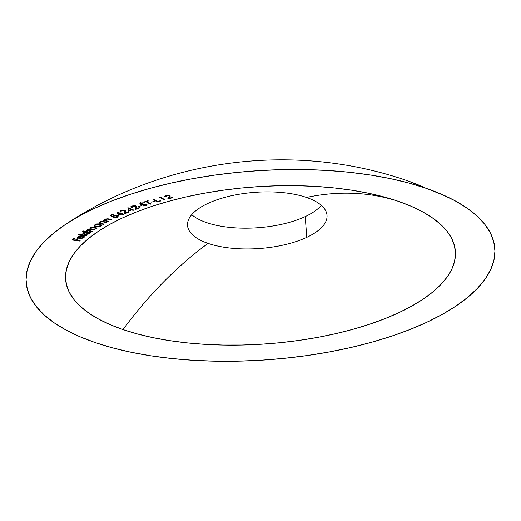 <?xml version="1.0" encoding="UTF-8"?>
<svg xmlns="http://www.w3.org/2000/svg" width="521" height="521" viewBox="0 0 521 521"><rect width="100%" height="100%" fill="white"/><g stroke="black" fill="none" stroke-linecap="round" stroke-linejoin="round"><path stroke-width="0.78" d="M306.745 237.368A69.925 28.173 -4.1 0 1 208.068 243.392A69.925 28.173 -4.1 0 1 187.527 225.424A69.925 28.173 -4.1 0 1 207.807 203.477A69.925 28.173 175.9 0 0 208.068 243.392A69.925 28.173 175.9 0 0 306.745 237.368A69.925 28.173 175.9 0 0 306.485 197.452A369.213 245.13 108.9 0 1 398.005 201.21A195.395 78.723 -4.1 0 1 398.734 312.737A195.395 78.723 -4.1 0 1 122.995 329.572A369.213 245.13 108.9 0 1 208.068 243.392A369.213 245.13 -71.1 0 0 122.995 329.572L110.107 324.622L98.671 319.106L88.791 313.069L80.566 306.569L74.067 299.679L69.371 292.457L66.512 284.967L65.522 277.296L66.414 269.513L69.169 261.685L73.767 253.89L80.169 246.212L88.303 238.716L98.098 231.48L109.456 224.564L122.266 218.045L136.411 211.982L151.748 206.433L168.133 201.451L185.411 197.088L203.405 193.382L221.959 190.367L240.878 188.074L259.986 186.531L279.1 185.743L298.032 185.723L316.605 186.472L334.638 187.977L351.955 190.23L368.393 193.206L383.795 196.879L398.005 201.21L410.893 206.16L422.329 211.676L432.209 217.713L440.434 224.212L446.933 231.103L451.629 238.331L454.488 245.814L455.478 253.486L454.586 261.268L451.831 269.096L447.233 276.892L440.831 284.57L432.697 292.066L422.902 299.301L411.544 306.218L398.734 312.737L384.589 318.8L369.252 324.349L352.867 329.331L335.589 333.694L317.595 337.4L299.041 340.415L280.122 342.707L261.014 344.251L241.9 345.039L222.968 345.058L204.395 344.309L186.362 342.805L169.045 340.552L152.607 337.575L137.205 333.902L122.995 329.572A195.395 78.723 -4.1 0 1 118.456 219.869A195.395 78.723 -4.1 0 1 394.599 200.077A195.395 78.723 -4.1 0 1 398.005 201.21A369.213 245.13 -71.1 0 0 306.485 197.452A69.925 28.173 175.9 0 0 207.807 203.477A69.925 28.173 -4.1 0 1 306.485 197.452A69.925 28.173 -4.1 0 1 327.025 215.42A69.925 28.173 -4.1 0 1 306.745 237.368L305.254 216.586L306.745 237.368M206.576 222.61A69.925 28.173 175.9 0 0 305.254 216.586A69.925 28.173 175.9 0 0 321.333 205.385A69.925 28.173 175.9 0 1 305.254 216.586A69.925 28.173 175.9 0 1 206.576 222.61A69.925 28.173 175.9 0 1 191.728 214.678A69.925 28.173 175.9 0 0 206.576 222.61M425.839 188.218A391.59 259.986 -71.1 0 0 407.884 180.917A391.59 259.986 108.9 0 1 425.839 188.218L408.757 183.008L390.236 178.592L370.47 175.01L349.65 172.301L327.963 170.491L305.632 169.592L282.864 169.618L259.881 170.562L236.905 172.425L214.151 175.18L191.852 178.801L170.204 183.262L149.436 188.511L129.729 194.502L111.286 201.171L94.281 208.459L78.873 216.3L65.216 224.61L53.442 233.317L43.66 242.33L35.969 251.565L30.433 260.93L27.118 270.347L26.05 279.705L27.242 288.934L30.674 297.934L36.327 306.615L44.135 314.905L54.028 322.72L65.907 329.975L79.661 336.618L95.161 342.571A234.951 94.659 -4.1 0 1 66.786 223.574A234.951 94.659 -4.1 0 1 425.839 188.218A234.951 94.659 -4.1 0 1 446.269 196.371A234.951 94.659 -4.1 0 1 415.458 327.286A234.951 94.659 -4.1 0 1 95.161 342.571L112.243 347.774L130.764 352.189L150.53 355.771L171.35 358.481L193.037 360.291L215.368 361.19L238.136 361.164L261.119 360.219L284.095 358.357L306.849 355.602L329.148 351.981L350.796 347.52L371.564 342.271L391.271 336.279L409.714 329.611L426.719 322.323L442.127 314.482L455.784 306.172L467.558 297.465L477.34 288.452L485.031 279.217L490.567 269.852L493.882 260.435L494.95 251.076L493.758 241.848L490.326 232.848L484.673 224.167L476.865 215.876L466.972 208.061L455.093 200.806L441.339 194.164L425.839 188.218M86.499 235.479L86.082 235.798L78.261 234.457L78.671 234.144L86.499 235.479L78.671 234.144L78.261 234.457L86.082 235.798L86.05 235.407L86.082 235.798L86.499 235.479M85.802 231.812L82.624 231.226L83.054 230.914L90.784 232.346L89.397 232.477L89.456 233.375L88.244 234.118L85.053 234.47L82.911 233.636L82.995 232.835L84.35 232.073L85.802 231.812L83.288 232.574L82.8 233.33L84.461 234.385L89.137 233.668L89.397 232.477L90.784 232.346L83.054 230.914L82.624 231.226L85.802 231.812L85.776 231.415L85.802 231.812M103.874 224.115L103.347 224.408L98.326 223.053L99.752 223.001L99.667 222.428L100.677 221.679L103.399 221.503L106.929 222.421L106.401 222.714L102.526 221.757L100.755 222.089L100.279 222.675L100.546 223.092L103.874 224.115L100.279 222.688L100.755 222.089L102.787 221.783L106.401 222.714L106.929 222.421L104.343 221.725L100.26 221.868L99.752 223.001L98.326 223.053L103.347 224.408L103.314 223.965L103.347 224.408L103.874 224.115M105.639 220.513L105.717 218.963L105.75 219.38L107.814 219.107L107.788 218.729L107.814 219.107L109.006 219.413L108.974 218.957L109.006 219.413L111.351 220.103L111.312 219.641L111.351 220.103L111.898 219.816L109.377 219.067L105.281 219.152L104.669 220.292L104.623 219.725L105.216 219.908L104.63 219.732L104.669 220.292L103.236 220.318L108.134 221.77L108.694 221.484L108.134 221.77L103.236 220.318L104.669 220.292L105.281 219.152L107.945 218.748L111.898 219.816L111.351 220.103L107.28 219.054L105.75 219.38L105.229 219.966L105.45 220.396L108.694 221.484L105.639 220.513L105.157 219.002M112.608 216.834L110.048 215.512L112.718 214.248L113.317 214.45L111.123 215.492L112.536 216.215L115.688 215.355L117.362 215.687L118.111 216.423L116.404 217.641L113.624 217.687L117.101 216.821L116.47 215.896L114.236 215.863L112.608 216.834L113.591 216.098L116.47 215.896L117.212 216.508L116.639 217.146L113.624 217.687L117.186 217.361L118.111 216.417L117.127 215.603L112.536 216.215L111.123 215.492L113.317 214.45L112.718 214.248L110.048 215.512L112.608 216.834L112.562 216.195L112.608 216.834M121.406 214.144L118.365 215.499L117.088 212.158L121.458 213.643L122.233 213.297L122.819 213.512L122.044 213.857L123.457 214.372L122.826 214.659L121.406 214.144L122.826 214.659L123.457 214.372L122.044 213.857L122.819 213.512L122.233 213.297L121.458 213.643L117.218 212.099L118.365 215.499L117.407 212.171L118.365 215.499L121.406 214.144L121.367 213.61L121.406 214.144M135.154 206.296L132.536 206.349L131.761 206.961L132.236 207.56L131.572 207.807L130.94 206.961L131.292 206.498L134.027 205.743L136.268 206.342L136.105 208.771L139.315 207.573L139.836 207.814L135.115 209.579L135.623 206.896L135.154 206.296L135.623 206.87L135.115 209.579L139.836 207.814L139.315 207.573L136.105 208.771L136.45 206.804L135.818 206.042L132.06 206.101L130.921 207.137L131.572 207.807L132.236 207.56L131.754 207.045L132.51 205.951L132.536 206.349L135.154 206.296L135.121 205.828L135.154 206.296M141.458 205.743L138.358 206.485L141.458 205.743M140.872 203.952L141.191 202.877L141.217 203.281L143.151 203.151L143.125 202.767L143.151 203.151L143.431 202.786L140.716 203.008L140.142 204.219L140.077 203.314L140.142 204.219L141.295 204.486L141.263 204.082L141.295 204.486L143.106 204.46L143.08 204.095L143.106 204.46L145.144 204.46L145.118 204.056L145.887 204.636L145.847 204.128L145.405 205.535L142.721 205.958L145.965 205.769L146.655 204.362L147.026 204.694L146.635 205.456L145.593 205.88L142.721 205.958L145.405 205.535L146.036 204.733L140.65 204.395L139.81 203.932L140.396 203.131L143.431 202.786L141.041 203.353L140.872 203.952L146.655 204.362L140.872 203.952L140.598 202.708M150.374 204.186L146.004 201.744L143.881 202.018L147.938 200.696L148.413 200.963L146.759 201.497L151.123 203.939L150.374 204.186L151.123 203.939L146.759 201.497L148.413 200.963L147.938 200.696L143.881 202.018L146.004 201.744L145.978 201.334L146.004 201.744L150.374 204.186L150.322 203.49L150.374 204.186M154.476 201.471L151.292 202.109L154.476 201.471M160.963 200.917L157.296 202.005L152.848 199.211L153.61 198.983L157.629 201.51L160.533 200.644L160.963 200.917L160.533 200.644L157.629 201.51L153.61 198.983L152.848 199.211L157.296 202.005L157.244 201.269L157.296 202.005L160.963 200.917M160.208 197.439L158.99 197.778L159.042 197.368L160.566 196.938L164.812 199.83L164.037 200.044L160.208 197.439L164.037 200.044L164.812 199.83L160.566 196.938L159.042 197.368L158.99 197.778L160.208 197.439L160.181 197.049L160.208 197.439M170.002 195.577L169.82 197.01L169.957 195.538L166.355 195.303C164.825 195.779 164.402 196.339 165.085 196.984L165.014 195.961L165.561 195.818L165.014 195.961L165.085 196.984L165.834 196.782L166.687 195.59L169.201 195.746L169.162 195.206L169.201 195.746L166.687 195.59L165.665 196.143L165.834 196.782L165.085 196.984L164.883 196.078L165.437 195.635L168.394 195.095L169.677 195.375L170.269 196.065L168.928 198.312L172.549 197.355L172.926 197.641L167.606 199.048L169.371 196.378L169.358 195.082M131.728 209.846L128.505 211.122L127.814 207.736L131.859 209.351L132.679 209.025L133.213 209.253L132.399 209.579L133.702 210.132L133.031 210.399L131.728 209.846L133.031 210.399L133.702 210.132L132.399 209.579L133.213 209.253L132.679 209.025L131.859 209.351L127.951 207.684L128.505 211.122L127.938 207.69L128.505 211.122L131.728 209.846L131.683 209.273L131.728 209.846M125.672 211.669L124.858 210.282L121.067 210.445L120.077 211.415L120.865 212.151L120.794 211.129L120.865 212.151L121.497 211.884L120.918 211.331L121.588 210.679L124.232 210.556L124.2 210.1L124.232 210.556L121.308 210.816L120.911 211.305L121.497 211.884L120.865 212.151L120.084 211.331L120.67 210.64L124.018 210.074L125.6 210.914L125.607 212.978L128.648 211.695L129.221 211.923L124.747 213.805L124.806 211.129L124.232 210.556L124.832 211.793L124.747 213.805L129.221 211.923L128.648 211.695L125.607 212.978L125.665 211.298M97.414 224.356L96.457 224.121L96.952 223.822L102.162 225.098L100.768 225.176L100.612 226.081L99.237 226.785L96.027 227.006L94.132 226.075L94.412 225.267L95.923 224.558L97.414 224.356L94.763 225.02L94.093 225.899L95.46 226.895L100.227 226.368L100.768 225.176L102.162 225.098L96.952 223.822L96.457 224.121L97.414 224.356L97.381 223.926L97.414 224.356M92.269 231.331L91.8 231.643L86.408 230.49L87.808 230.38L87.593 229.748L88.459 229.097L90.433 228.843L90.055 228.283L90.895 227.469L94.314 227.416L97.258 228.048L96.776 228.367L91.546 227.664L90.823 228.107L91.012 228.745L94.757 229.696L94.288 230.002L89.202 229.273L88.342 229.735L88.479 230.347L92.269 231.331L89.983 230.849C88.466 230.608 87.997 230.171 88.57 229.533L91.527 229.416L94.288 230.002L94.757 229.696L92.64 229.247C91.012 229.012 90.485 228.563 91.064 227.892L93.832 227.736L96.776 228.367L97.258 228.048L94.314 227.416L90.478 227.684L90.055 228.315L90.433 228.843L87.984 229.331L87.554 229.891L87.808 230.38L86.408 230.49L91.8 231.643L91.774 231.226L91.8 231.643L92.269 231.331M79.811 238.169L82.969 237.771L83.568 236.964L83.041 236.423L83.699 236.202L84.376 236.886L83.132 238.136L79.107 238.449L77.505 237.329L79.55 236.02L82.572 235.922L79.811 238.169L82.572 235.922L80.28 235.896L77.916 236.736L77.779 237.895L79.361 238.494L83.946 237.667L84.382 236.931L83.699 236.202L83.041 236.423L83.568 236.996L83.243 237.589L79.811 238.169L79.765 237.589L79.811 238.169M80.149 240.728L79.765 241.067L71.885 239.973L73.832 238.26L74.607 238.364L73.051 239.738L75.512 240.083L77.075 238.709L77.85 238.82L76.287 240.194L80.149 240.728L76.287 240.194L77.85 238.82L77.075 238.709L75.512 240.083L73.051 239.738L74.607 238.364L73.832 238.26L71.885 239.973L79.765 241.067L80.149 240.728M165.834 196.782L165.528 195.362M166.687 195.59L166.661 195.225L166.687 195.59M164.753 196.469L165.085 196.984M170.263 196.013L169.957 195.538M169.201 195.746L168.973 197.042L167.606 199.048L172.926 197.641L172.549 197.355L168.928 198.312L169.82 197.01L169.748 195.987L168.856 197.29L168.928 198.312L168.856 197.29L170.159 195.232M168.882 197.667L168.472 197.778L168.882 197.667M168.902 196.026L169.292 195.362M163.985 199.263L164.037 200.044L163.985 199.263M144.317 201.874L144.35 202.278L144.317 201.874M146.727 201.093L146.759 201.497L146.727 201.093M145.965 205.769L145.926 205.274L145.965 205.769M145.887 204.636L146.069 203.913M141.224 203.47L140.885 203.431M139.765 203.783L140.142 204.219M147.059 204.825L146.655 204.362L146.121 204.662M146.082 204.675L146.929 204.056M130.966 206.401L131.735 206.7L131.572 207.807L131.175 206.596M136.32 206.407L136.105 208.771L136.32 206.407M136.059 208.179L135.356 208.439L136.059 208.179M132.367 209.149L132.399 209.579L132.367 209.149M132.992 209.833L133.031 210.399L132.992 209.833M129.091 209.839L128.427 210.1L129.091 209.839M131.188 209.618L129.201 210.406L128.811 208.048L128.85 208.621L131.188 209.618L131.149 209.045L131.188 209.618L128.85 208.621L129.201 210.406L131.188 209.618M121.588 210.679L121.562 210.269L121.588 210.679M125.587 210.881L125.607 212.978L125.587 210.881M125.568 212.405L124.793 212.731L125.568 212.405M124.753 210.243L124.832 211.793M122.012 213.402L122.044 213.857L122.012 213.402M122.787 214.124L122.826 214.659L122.787 214.124M118.762 214.268L118.287 214.483L118.762 214.268M120.826 213.929L118.944 214.769L118.247 212.477L118.287 213.004L120.826 213.929L120.787 213.402L120.826 213.929L118.287 213.004L118.944 214.769L120.826 213.929M111.09 215.023L111.123 215.492L111.09 215.023M117.779 215.922L117.199 216.3M117.147 216.762L117.186 217.361L117.147 216.762M116.437 215.427L116.47 215.896L116.437 215.427M113.558 215.661L113.591 216.098L113.558 215.661M117.114 216.339L117.87 215.824M108.134 221.77L108.101 221.308L108.134 221.77M100.273 222.578L99.713 222.421L100.273 222.578M99.706 222.356L99.752 223.001L99.706 222.356M99.635 222.669L99.752 223.001M106.369 222.272L106.401 222.714L106.369 222.272M103.979 221.627L104.005 222.063L103.979 221.627M102.761 221.412L102.787 221.783L102.761 221.412M100.722 221.659L100.755 222.089L100.722 221.659M100.67 222.187L100.325 221.939M101.634 224.968L101.667 225.391L101.634 224.968M100.742 224.746L100.156 225.346L100.696 224.154M100.175 225.645L100.227 226.368L100.175 225.645M95.428 226.394L95.46 226.895L95.428 226.394M94.92 225.736L94.294 225.385M94.06 225.052L95.128 225.801M95.447 225.15L99.12 224.746L99.094 224.343L100.195 225.476L99.661 226.186L95.994 226.596L94.926 225.84L95.415 224.714L94.959 225.964L96.913 226.72L99.374 226.335L100.175 225.372L98.209 224.61L95.447 225.15M88.244 229.878L87.762 229.774L88.244 229.878M87.743 229.52L87.808 230.38L87.743 229.52M87.554 229.891L87.808 230.38M90.205 227.697L90.433 228.843L90.328 227.801M96.75 227.938L96.776 228.367L96.75 227.938M93.8 227.319L93.832 227.736L93.8 227.319M91.032 227.416L91.064 227.892L91.032 227.416M90.661 227.345L90.739 228.367L91.064 227.892M94.255 229.592L94.288 230.002L94.255 229.592M91.494 228.953L91.527 229.416L91.494 228.953M89.964 228.159L90.387 228.198M88.537 229.064L88.57 229.533L88.537 229.064M88.179 228.986L88.257 230.008L88.57 229.533M89.071 229.618L88.407 229.331M91.273 227.885L90.934 227.723M90.328 232.262L90.354 232.659L90.328 232.262M89.365 232.086L89.397 232.477L89.365 232.086M89.619 232.926L89.397 232.477M88.883 232.776L89.384 232.353L89.137 233.668L88.896 232.763M84.428 233.949L84.461 234.385L84.428 233.949M83.634 233.161L83.015 232.815M83.38 233.056L83.848 233.239M83.647 232.477L83.594 232.066M84.018 232.679L87.626 232.125L87.6 231.754L88.909 232.9L88.524 233.519L84.923 234.072L83.64 233.265L83.979 232.203L83.725 233.493L85.457 234.137L87.951 233.818L88.837 232.698L86.668 232.034L84.018 232.679M84.083 236.449L83.946 237.667L83.874 236.645L83.562 236.866M79.322 237.947L79.361 238.494L79.322 237.947M78.313 237.224L77.74 236.899M77.714 236.925L77.779 237.895L77.714 236.925M77.499 237.426L77.779 237.895M84.226 236.26L83.516 236.892M78.352 237.237L77.707 236.873M78.391 237.556L79.212 238.038L81.504 236.176L79.212 238.038L78.391 237.556L78.586 236.332L78.625 236.84L81.504 236.176L81.478 235.831L81.504 236.176L78.853 236.684L78.391 237.556L78.625 236.84M78.319 236.541L79.14 237.016M72.992 238.996L73.051 239.738L72.992 238.996M76.235 239.445L76.287 240.194L76.235 239.445M446.269 196.371L407.884 180.917C295.518 141.712 166.108 157.87 66.786 223.574M131.754 207.045L131.683 206.023M135.623 206.87L135.551 205.847M120.918 211.331L120.839 210.315M117.212 216.508L117.14 215.486M100.279 222.688L100.208 221.666M100.195 225.476L100.123 224.453M94.926 225.84L94.855 224.818M88.909 232.9L88.831 231.878M83.64 233.265L83.568 232.242M83.568 236.996L83.497 235.98M78.319 237.361L78.248 236.339"/></g></svg>
